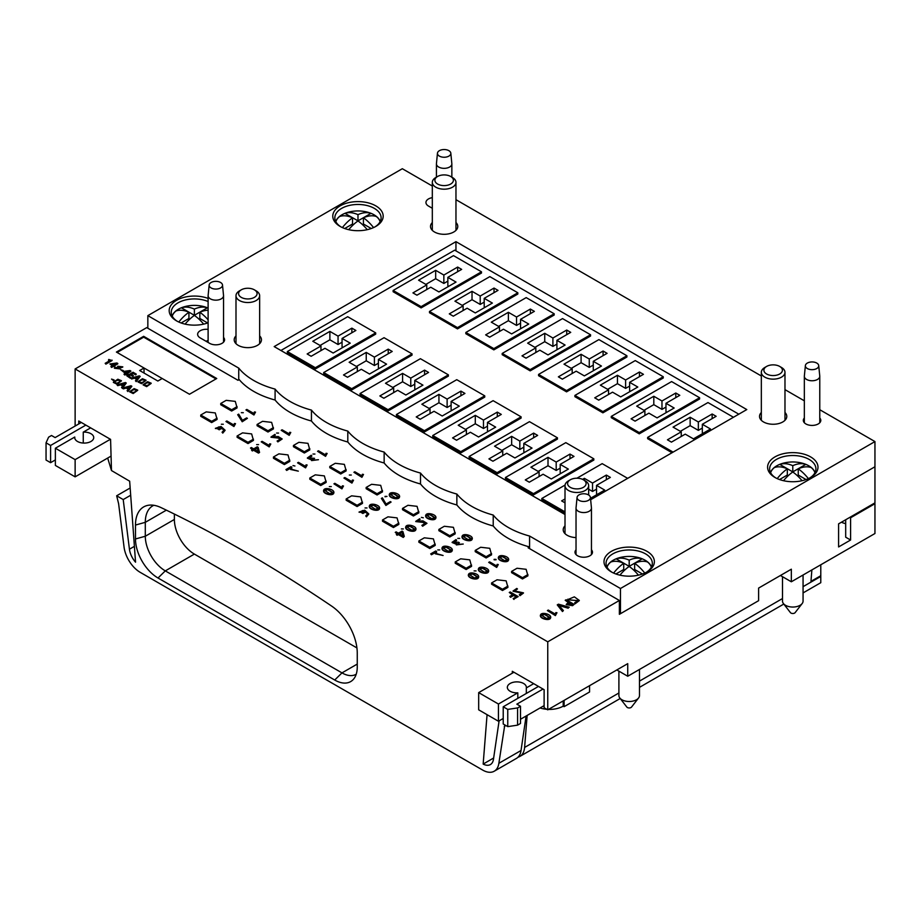 <?xml version="1.0" encoding="UTF-8"?>
<svg xmlns="http://www.w3.org/2000/svg" width="921" height="921" viewBox="0 0 921 921"><rect width="100%" height="100%" fill="white"/><g stroke="black" fill="none" stroke-linecap="round" stroke-linejoin="round"><path stroke-width="1.38" d="M78.769 423.948L78.769 421.012L110.578 439.375L111.487 470.55L129.665 481.199L135.548 562.178A15.427 8.911 60 0 1 129.435 549.215L123.207 499.562L116.668 495.786L118.625 503.799L124.024 546.89A23.14 13.355 -120 0 0 140.211 572.344L482.673 770.071A23.14 13.355 -120 0 0 494.243 771.211A23.14 13.355 -120 0 0 498.86 763.302L504.789 724.908M111.487 470.55L107.745 458.29A19.283 11.133 180 0 1 107.435 458.186M619.373 613.064L620.466 613.697L874.95 466.763L619.373 614.319L619.373 600.469L547.753 641.822L75.131 368.953L75.131 426.043M75.131 368.953L146.75 327.611L238.009 380.292L239.195 379.602M499.101 720.844L493.449 759.376A15.427 8.911 60 0 1 490.386 764.568A15.427 8.911 60 0 1 483.157 764.073L487.071 714.673M547.753 641.822L547.753 709.826L544.115 707.731L544.115 689.679L512.306 671.305L512.306 673.193M357.256 653.081L357.256 667.011A31.878 18.408 60 0 1 354.101 678.466A31.878 18.408 60 0 1 334.714 680.02L158.021 578.008A31.878 18.408 60 0 1 135.479 538.969L135.479 525.051A39.591 22.852 60 0 1 149.202 505.157A39.591 22.852 60 0 1 161.071 507.609A1402.061 809.49 60 0 1 331.664 606.11A39.591 22.852 60 0 1 357.256 653.081M81.313 422.474L55.133 437.59L51.507 435.495L48.594 437.176L46.05 442.84L50.597 445.465L50.597 462.676L46.05 460.051L46.05 442.84M589.567 685.685L589.567 691.982L564.113 706.672L564.113 700.386M544.115 705.624L520.492 719.266M543.022 689.046L516.854 704.162L520.492 706.257L520.492 723.469L517.579 725.149L507.759 726.623L503.223 723.998L503.223 706.787L507.759 709.4L507.759 726.623M498.434 721.235L498.434 704.024L478.678 692.615L478.678 709.826L498.434 721.235L503.223 718.472M517.809 698.36L517.809 692.834A9.509 5.491 180 0 1 507.344 687.365A9.509 5.491 180 0 1 516.854 681.874A9.509 5.491 180 0 1 526.363 687.365A9.509 5.491 180 0 1 526.317 687.918L526.317 693.444M538.486 686.421L503.223 706.787M520.492 706.257L517.579 707.938L507.759 709.4M478.678 692.615L513.941 672.249M498.434 704.024L517.809 692.834M526.317 687.918L533.696 683.658M174.38 514.079L174.38 519.456A28.275 16.325 -120 0 0 194.377 554.085L356.922 647.923M527.146 715.433L524.602 747.438A23.14 13.355 60 0 1 519.881 756.417A23.14 13.355 60 0 1 518.016 757.189M811.873 569.926L810.964 581.381L820.784 575.717L820.784 582.648M874.225 503.292L874.95 503.706L874.95 533.512L791.335 581.784L791.335 569.201L758.616 588.082L758.616 600.676L627.731 676.244L616.828 669.947M874.95 503.706L850.59 517.775L850.59 540.017L845.685 537.185L845.685 519.766M619.373 600.469L528.124 547.788L529.575 546.947L529.575 536.034L620.466 588.507L874.95 441.573L874.95 502.866L838.594 523.853L838.594 546.947L850.59 540.017M627.731 676.244L627.731 663.65L547.753 709.826M791.335 581.784L780.421 575.498M548.502 709.4A19.283 11.133 0 0 0 563.203 706.154L564.113 706.672M540.063 707.961A19.283 11.133 0 0 0 546.844 709.297M841.506 522.184L841.506 522.184A9.509 5.491 0 0 0 845.685 523.589M75.131 476.848L55.375 465.439L55.375 448.228L75.131 459.625L75.131 476.848L110.578 456.379M75.131 459.625L110.393 439.271M83.258 443.059L83.258 432.133L90.649 427.862M55.375 448.228L74.762 437.038A9.509 5.491 0 0 0 74.716 437.59A9.509 5.491 0 0 0 84.225 443.082A9.509 5.491 0 0 0 93.735 437.59A9.509 5.491 0 0 0 83.258 432.133M74.762 437.038L74.762 438.143M85.86 425.099L50.597 445.465M55.375 459.913L50.597 462.676M517.579 707.938L517.579 725.149M850.59 517.775L849.864 517.349M153.83 505.295A35.988 20.78 -120 0 0 152.759 505.836A35.988 20.78 -120 0 0 145.299 522.322L145.299 536.241A28.275 16.325 -120 0 0 165.296 570.882L341.979 672.883A28.275 16.325 -120 0 0 356.116 674.287A28.275 16.325 -120 0 0 356.208 674.241M820.784 575.717L820.784 564.792M493.644 758.006L483.157 764.073M130.69 495.245L123.207 499.562M130.16 487.992L116.668 495.786M494.243 771.211L516.428 758.409A23.14 13.355 -120 0 0 521.033 750.5L526.098 716.031M505.871 725.518L504.271 726.45M563.203 706.154L563.203 700.904M507.943 587.356L502.486 590.499L491.584 584.202L491.584 582.947L497.041 579.793L506.124 580.84L507.943 587.356M527.94 575.809L522.483 578.952L511.581 572.655L511.581 571.4L517.038 568.245L526.121 569.305L527.94 575.809M471.587 566.357L466.13 569.512L455.227 563.215L455.227 561.948L460.684 558.805L469.768 559.853L471.587 566.357M491.584 554.822L486.127 557.965L475.224 551.667L475.224 550.413L480.681 547.258L489.765 548.306L491.584 554.822M435.23 545.37L429.785 548.525L418.871 542.227L418.871 540.961L424.328 537.818L433.411 538.866L435.23 545.37M455.227 533.823L449.77 536.978L438.868 530.68L438.868 529.425L444.325 526.271L453.408 527.319L455.227 533.823M398.874 524.383L393.428 527.526L382.514 521.228L382.514 519.974L387.971 516.831L397.055 517.878L398.874 524.383M418.871 512.836L413.425 515.99L402.512 509.693L402.512 508.427L407.968 505.284L417.052 506.331L418.871 512.836M362.517 503.396L357.072 506.538L346.158 500.241L346.158 498.986L351.615 495.832L360.71 496.891L362.517 503.396M382.514 491.849L377.069 494.991L366.155 488.706L366.155 487.439L371.612 484.296L380.695 485.344L382.514 491.849M326.172 482.408L320.715 485.551L309.813 479.254L309.813 477.999L315.258 474.845L324.353 475.892L326.172 482.408M346.158 470.861L340.712 474.004L329.799 467.707L329.799 466.452L335.256 463.298L344.35 464.357L346.158 470.861M289.816 461.409L284.359 464.564L273.456 458.267L273.456 457L278.902 453.857L287.997 454.905L289.816 461.409M309.813 449.874L304.356 453.017L293.442 446.72L293.442 445.465L298.899 442.31L307.994 443.358L309.813 449.874M253.459 440.422L248.002 443.577L237.1 437.279L237.1 436.013L242.545 432.87L251.64 433.918L253.459 440.422M273.456 428.875L267.999 432.03L257.097 425.732L257.097 424.477L262.543 421.323L271.637 422.371L273.456 428.875M217.103 419.435L211.646 422.578L200.743 416.292L200.743 415.026L206.2 411.883L215.284 412.93L217.103 419.435M237.1 407.888L231.643 411.042L220.741 404.745L220.741 403.479L226.186 400.336L235.281 401.383L237.1 407.888M143.664 336.315L216.734 378.508L189.473 394.246L162.2 378.508L157.848 381.029L139.67 370.53L144.033 368.009L116.403 352.064L143.664 336.315L143.664 337.155L216.009 378.922M347.689 316.709L375.687 332.872L315.339 367.721L287.34 351.557L347.689 316.709M351.868 328.152L355.874 330.455L342.059 338.433L350.233 343.153L333.149 353.019L324.963 348.299L311.148 356.277L307.154 353.963L320.969 345.997L312.783 341.265L329.879 331.399L338.053 336.13L351.868 328.152L351.868 332.769M384.045 337.696L412.044 353.86L351.684 388.708L323.697 372.545L384.045 337.696M388.225 349.14L392.219 351.454L378.404 359.42L386.59 364.152L369.505 374.018L361.32 369.286L347.505 377.265L343.51 374.962L357.325 366.984L349.14 362.264L366.236 352.398L374.41 357.118L388.225 349.14L388.225 353.756M420.402 358.695L448.389 374.859L388.04 409.695L360.053 393.532L420.402 358.695M424.581 370.127L428.576 372.441L414.761 380.419L422.946 385.139L405.862 395.005L397.676 390.285L383.861 398.252L379.866 395.949L393.681 387.971L385.496 383.251L402.581 373.385L410.766 378.105L424.581 370.127L424.581 374.743M456.758 379.682L484.745 395.846L424.397 430.683L396.41 414.519L456.758 379.682M460.937 391.114L464.932 393.428L451.117 401.406L459.303 406.126L442.218 415.993L434.033 411.273L420.218 419.251L416.223 416.937L430.038 408.959L421.853 404.238L438.937 394.372L447.122 399.092L460.937 391.114L460.937 395.742M493.115 400.67L521.102 416.833L460.753 451.67L432.766 435.518L493.115 400.67M497.294 412.113L501.289 414.415L487.474 422.394L495.659 427.114L478.563 436.98L470.389 432.26L456.574 440.238L452.579 437.924L466.394 429.946L458.209 425.226L475.294 415.359L483.479 420.08L497.294 412.113L497.294 416.729M529.471 421.657L557.458 437.82L497.11 472.669L469.111 456.505L529.471 421.657M533.65 433.1L537.645 435.403L523.83 443.381L532.016 448.101L514.92 457.967L506.746 453.247L492.931 461.225L488.924 458.911L502.739 450.945L494.565 446.213L511.65 436.347L519.835 441.078L533.65 433.1L533.65 437.717M565.816 442.644L593.815 458.808L533.466 493.656L505.468 477.492L565.816 442.644M570.007 454.088L574.002 456.402L560.187 464.368L568.361 469.1L551.276 478.966L543.102 474.234L529.287 482.213L525.281 479.91L539.096 471.932L530.922 467.212L548.007 457.346L556.192 462.066L570.007 454.088L570.007 458.704M576.926 478.218L602.173 463.643L627.662 478.356M565.01 511.869L541.824 498.48L565.057 485.068M582.579 479.369L584.363 478.333L592.537 483.053L606.352 475.075L610.358 477.389L596.543 485.367L604.717 490.087L590.511 498.296M565.01 502.843L561.637 500.897L565.01 498.952M453.489 255.635L481.476 271.799L421.127 306.635L393.129 290.472L453.489 255.635M457.668 267.067L461.663 269.381L447.848 277.359L456.033 282.079L438.937 291.945L430.763 287.225L416.948 295.192L412.942 292.89L426.757 284.911L418.583 280.191L435.668 270.325L443.853 275.045L457.668 267.067L457.668 271.695M489.834 276.622L517.832 292.786L457.484 327.623L429.485 311.459L489.834 276.622M494.024 288.066L498.019 290.368L484.204 298.346L492.378 303.067L475.294 312.933L467.12 308.213L453.305 316.191L449.298 313.877L463.113 305.899L454.939 301.179L472.024 291.312L480.209 296.032L494.024 288.066L494.024 292.682M526.19 297.61L554.189 313.773L493.84 348.622L465.842 332.458L526.19 297.61M530.369 309.053L534.376 311.356L520.561 319.334L528.735 324.054L511.65 333.92L503.476 329.2L489.661 337.178L485.655 334.864L499.47 326.897L491.296 322.166L508.38 312.3L516.554 317.031L530.369 309.053L530.369 313.67M562.547 318.597L590.545 334.76L530.197 369.609L502.198 353.445L562.547 318.597M566.726 330.04L570.732 332.354L556.917 340.321L565.091 345.053L548.007 354.907L539.833 350.187L526.018 358.165L522.011 355.863L535.826 347.885L527.652 343.153L544.737 333.298L552.911 338.019L566.726 330.04L566.726 334.657M598.903 339.596L626.902 355.748L566.553 390.596L538.555 374.433L598.903 339.596M603.082 351.028L607.089 353.342L593.274 361.32L601.448 366.04L584.363 375.906L576.178 371.175L562.363 379.153L558.368 376.85L572.183 368.872L564.009 364.152L581.093 354.286L589.267 359.006L603.082 351.028L603.082 355.644M635.26 360.583L663.258 376.747L602.898 411.583L574.911 395.42L635.26 360.583M639.439 372.015L643.445 374.329L629.63 382.307L637.804 387.027L620.719 396.893L612.534 392.173L598.719 400.14L594.724 397.837L608.539 389.859L600.354 385.139L617.45 375.273L625.624 379.993L639.439 372.015L639.439 376.631M671.616 381.57L699.603 397.734L639.255 432.571L611.268 416.407L671.616 381.57M675.795 393.014L679.79 395.316L665.975 403.294L674.16 408.015L657.076 417.881L648.891 413.161L635.076 421.139L631.081 418.825L644.896 410.847L636.71 406.126L653.806 396.26L661.98 400.98L675.795 393.014L675.795 397.63M673.101 452.119L647.624 437.406L707.973 402.558L733.45 417.271M712.152 414.001L716.147 416.304L702.332 424.282L710.517 429.002L693.432 438.868L685.247 434.148L671.432 442.126L667.437 439.812L681.252 431.834L673.067 427.114L690.151 417.248L698.337 421.979L712.152 414.001L712.152 418.618M280.905 350.487L454.686 250.155L738.803 414.185M375.687 332.872L375.687 334.139L315.339 368.976L287.34 352.812L287.34 351.557M412.044 353.86L412.044 355.126L351.684 389.963L323.697 373.799L323.697 372.545M448.389 374.859L448.389 376.113L388.04 410.95L360.053 394.798L360.053 393.532M484.745 395.846L484.745 397.101L424.397 431.949L396.41 415.785L396.41 414.519M521.102 416.833L521.102 418.088L460.753 452.936L432.766 436.773L432.766 435.518M557.458 437.82L557.458 439.075L497.11 473.924L469.111 457.76L469.111 456.505M593.815 458.808L593.815 460.074L533.466 494.911L505.468 478.747L505.468 477.492M565.01 513.124L541.824 499.746L541.824 498.48M481.476 271.799L481.476 273.053L421.127 307.902L393.129 291.738L393.129 290.472M517.832 292.786L517.832 294.041L457.484 328.889L429.485 312.726L429.485 311.459M554.189 313.773L554.189 315.028L493.84 349.876L465.842 333.713L465.842 332.458M590.545 334.76L590.545 336.027L530.197 370.864L502.198 354.7L502.198 353.445M626.902 355.748L626.902 357.014L566.553 391.851L538.555 375.687L538.555 374.433M663.258 376.747L663.258 378.001L602.898 412.838L574.911 396.686L574.911 395.42M699.603 397.734L699.603 398.989L639.255 433.837L611.268 417.674L611.268 416.407M672.019 452.741L647.624 438.661L647.624 437.406M702.332 424.282L702.332 432.674L703.241 433.204M681.252 431.834L681.252 436.462M690.151 417.248L690.151 425.652L680.343 431.316M698.337 421.979L698.337 430.372L690.151 425.652M702.332 428.058L698.337 430.372M254.369 289.827L256.188 290.875A11.823 6.827 180 0 1 259.641 295.699A11.823 6.827 180 0 1 252.342 302.007A11.823 6.827 180 0 1 239.46 300.534A11.823 6.827 180 0 1 235.995 295.699A11.823 6.827 180 0 1 239.46 290.875L241.279 289.827A9.256 5.342 0 0 0 241.279 297.379A9.256 5.342 0 0 0 254.369 297.379A9.256 5.342 0 0 0 254.369 289.827A9.256 5.342 0 0 0 241.279 289.827M450.68 176.475L452.499 177.534A11.823 6.827 180 0 1 455.964 182.358A11.823 6.827 180 0 1 448.665 188.667A11.823 6.827 180 0 1 435.783 187.182A11.823 6.827 180 0 1 432.317 182.358A11.823 6.827 180 0 1 435.783 177.534L437.602 176.475A9.256 5.342 0 0 0 437.602 184.039A9.256 5.342 0 0 0 450.68 184.039A9.256 5.342 0 0 0 450.68 176.475A9.256 5.342 0 0 0 437.602 176.475M583.384 479.783L585.203 480.831A11.823 6.827 180 0 1 588.657 485.655A11.823 6.827 180 0 1 581.358 491.964A11.823 6.827 180 0 1 568.476 490.479A11.823 6.827 180 0 1 565.01 485.655A11.823 6.827 180 0 1 568.476 480.831L570.295 479.783A9.256 5.342 0 0 0 570.295 487.336A9.256 5.342 0 0 0 583.384 487.336A9.256 5.342 0 0 0 583.384 479.783A9.256 5.342 0 0 0 570.295 479.783M779.696 366.431L781.515 367.491A11.823 6.827 180 0 1 784.98 372.314A11.823 6.827 180 0 1 777.681 378.623A11.823 6.827 180 0 1 764.798 377.138A11.823 6.827 180 0 1 761.333 372.314A11.823 6.827 180 0 1 764.798 367.491L766.606 366.431A9.256 5.342 0 0 0 766.606 373.995A9.256 5.342 0 0 0 779.696 373.995A9.256 5.342 0 0 0 779.696 366.431A9.256 5.342 0 0 0 766.606 366.431M639.255 432.571L639.255 433.837M602.898 411.583L602.898 412.838M566.553 390.596L566.553 391.851M530.197 369.609L530.197 370.864M493.84 348.622L493.84 349.876M457.484 327.623L457.484 328.889M421.127 306.635L421.127 307.902M533.466 493.656L533.466 494.911M497.11 472.669L497.11 473.924M460.753 451.67L460.753 452.936M424.397 430.683L424.397 431.949M388.04 409.695L388.04 410.95M351.684 388.708L351.684 389.963M315.339 367.721L315.339 368.976M665.975 403.294L665.975 411.687L666.885 412.217M644.896 410.847L644.896 415.463M653.806 396.26L653.806 404.653L643.986 410.329M661.98 400.98L661.98 409.385L653.806 404.653M665.975 407.07L661.98 409.385M629.63 382.307L629.63 390.7L630.528 391.229M608.539 389.859L608.539 394.476M617.45 375.273L617.45 383.666L607.63 389.341M625.624 379.993L625.624 388.386L617.45 383.666M629.63 386.083L625.624 388.386M593.274 361.32L593.274 369.712L594.183 370.23M572.183 368.872L572.183 373.489M581.093 354.286L581.093 362.678L571.273 368.342M589.267 359.006L589.267 367.398L581.093 362.678M593.274 365.096L589.267 367.398M556.917 340.321L556.917 348.725L557.827 349.243M535.826 347.885L535.826 352.501M544.737 333.298L544.737 341.691L534.917 347.355M552.911 338.019L552.911 346.411L544.737 341.691M556.917 344.109L552.911 346.411M520.561 319.334L520.561 327.726L521.47 328.256M499.47 326.897L499.47 331.514M508.38 312.3L508.38 320.704L498.56 326.368M516.554 317.031L516.554 325.424L508.38 320.704M520.561 323.11L516.554 325.424M484.204 298.346L484.204 306.739L485.114 307.269M463.113 305.899L463.113 310.515M472.024 291.312L472.024 299.705L462.204 305.381M480.209 296.032L480.209 304.437L472.024 299.705M484.204 302.123L480.209 304.437M447.848 277.359L447.848 285.752L448.757 286.281M426.757 284.911L426.757 289.528M435.668 270.325L435.668 278.718L425.859 284.393M443.853 275.045L443.853 283.449L435.668 278.718M447.848 281.135L443.853 283.449M606.352 475.075L606.352 479.691M596.543 485.367L596.543 493.76L597.453 494.278M584.363 478.333L584.363 480.348M592.537 483.053L592.537 491.446L588.657 489.212M596.543 489.143L592.537 491.446M560.187 464.368L560.187 472.772L561.096 473.29M539.096 471.932L539.096 476.548M548.007 457.346L548.007 465.738L538.186 471.402M556.192 462.066L556.192 470.458L548.007 465.738M560.187 468.156L556.192 470.458M523.83 443.381L523.83 451.785L524.74 452.303M502.739 450.945L502.739 455.561M511.65 436.347L511.65 444.751L501.841 450.415M519.835 441.078L519.835 449.471L511.65 444.751M523.83 447.157L519.835 449.471M487.474 422.394L487.474 430.786L488.383 431.316M466.394 429.946L466.394 434.562M475.294 415.359L475.294 423.764L465.485 429.428M483.479 420.08L483.479 428.484L475.294 423.764M487.474 426.17L483.479 428.484M451.117 401.406L451.117 409.799L452.027 410.329M430.038 408.959L430.038 413.575M438.937 394.372L438.937 402.765L429.128 408.44M447.122 399.092L447.122 407.496L438.937 402.765M451.117 405.182L447.122 407.496M414.761 380.419L414.761 388.812L415.67 389.341M393.681 387.971L393.681 392.588M402.581 373.385L402.581 381.778L392.772 387.442M410.766 378.105L410.766 386.498L402.581 381.778M414.761 384.195L410.766 386.498M378.404 359.42L378.404 367.824L379.314 368.342M357.325 366.984L357.325 371.6M366.236 352.398L366.236 360.79L356.415 366.454M374.41 357.118L374.41 365.51L366.236 360.79M378.404 363.208L374.41 365.51M342.059 338.433L342.059 346.837L342.969 347.355M320.969 345.997L320.969 350.613M329.879 331.399L329.879 339.803L320.059 345.467M338.053 336.13L338.053 344.523L329.879 339.803M342.059 342.209L338.053 344.523M507.943 586.09L502.486 589.244L502.486 590.499M502.486 589.244L491.584 582.947M527.94 574.543L522.483 577.697L522.483 578.952M522.483 577.697L511.581 571.4M471.587 565.103L466.13 568.245L466.13 569.512M466.13 568.245L455.227 561.948M491.584 553.556L486.127 556.71L486.127 557.965M486.127 556.71L475.224 550.413M435.23 544.115L429.785 547.258L429.785 548.525M429.785 547.258L418.871 540.961M455.227 532.568L449.77 535.711L449.77 536.978M449.77 535.711L438.868 529.425M398.874 523.128L393.428 526.271L393.428 527.526M393.428 526.271L382.514 519.974M418.871 511.581L413.425 514.724L413.425 515.99M413.425 514.724L402.512 508.427M362.517 502.129L357.072 505.284L357.072 506.538M357.072 505.284L346.158 498.986M382.514 490.594L377.069 493.737L377.069 494.991M377.069 493.737L366.155 487.439M326.172 481.142L320.715 484.296L320.715 485.551M320.715 484.296L309.813 477.999M346.158 469.595L340.712 472.749L340.712 474.004M340.712 472.749L329.799 466.452M289.816 460.155L284.359 463.298L284.359 464.564M284.359 463.298L273.456 457M309.813 448.608L304.356 451.762L304.356 453.017M304.356 451.762L293.442 445.465M253.459 439.167L248.002 442.31L248.002 443.577M248.002 442.31L237.1 436.013M273.456 427.62L267.999 430.775L267.999 432.03M267.999 430.775L257.097 424.477M217.103 418.18L211.646 421.323L211.646 422.578M211.646 421.323L200.743 415.026M237.1 406.633L231.643 409.776L231.643 411.042M231.643 409.776L220.741 403.479M162.2 378.508L144.033 368.009L144.033 373.051M117.128 352.478L143.664 337.155M208.111 329.373A8.738 5.042 0 0 0 197.635 334.323A8.738 5.042 0 0 0 200.191 337.892L209.654 343.349A8.738 5.042 0 0 0 219.175 344.442A8.738 5.042 0 0 0 224.574 339.78A8.738 5.042 0 0 0 223.538 337.408M432.317 208.273L428.507 206.074A8.738 5.042 180 0 1 425.951 202.505A8.738 5.042 180 0 1 432.317 197.647M576.028 549.814A8.738 5.042 0 0 0 575.003 552.197A8.738 5.042 0 0 0 583.741 557.24A8.738 5.042 0 0 0 592.479 552.197A8.738 5.042 0 0 0 591.455 549.814M819.771 418.007A8.738 5.042 180 0 1 820.795 420.379A8.738 5.042 180 0 1 812.057 425.421A8.738 5.042 180 0 1 803.319 420.379A8.738 5.042 180 0 1 804.344 418.007M774.975 456.897A25.189 14.54 180 0 1 810.607 456.897A25.189 14.54 180 0 1 810.607 477.469A25.189 14.54 180 0 1 774.975 477.469A25.189 14.54 180 0 1 774.975 456.897M340.16 205.867A25.189 14.54 180 0 1 375.791 205.867A25.189 14.54 180 0 1 375.791 226.439A25.189 14.54 180 0 1 340.16 226.439A25.189 14.54 180 0 1 340.16 205.867M611.371 551.357A25.189 14.54 180 0 1 647.003 551.357A25.189 14.54 180 0 1 647.003 571.918A25.189 14.54 180 0 1 611.371 571.918A25.189 14.54 180 0 1 611.371 551.357M208.111 322.799A25.189 14.54 180 0 1 176.567 320.888A25.189 14.54 180 0 1 176.567 300.315A25.189 14.54 180 0 1 208.111 298.416M432.317 222.525A13.619 7.863 0 0 0 430.51 226.439A13.619 7.863 0 0 0 438.926 233.704A13.619 7.863 0 0 0 453.777 232A13.619 7.863 0 0 0 457.76 226.439A13.619 7.863 0 0 0 455.964 222.525M259.641 335.877A13.619 7.863 180 0 1 261.449 339.78A13.619 7.863 180 0 1 257.454 345.34A13.619 7.863 180 0 1 242.603 347.044A13.619 7.863 180 0 1 234.199 339.78A13.619 7.863 180 0 1 235.995 335.877M590.649 499.723L746.793 409.569L455.953 241.659L274.182 346.595L565.01 514.517M432.317 186.03L402.327 168.716L147.844 315.638L238.735 368.112A74.981 43.287 180 0 0 275.091 389.099L275.091 400.025A74.981 43.287 0 0 0 311.448 421.012L311.448 410.098A74.981 43.287 180 0 1 275.091 389.099M529.575 536.034A74.981 43.287 180 0 1 493.219 515.046A74.981 43.287 180 0 1 456.862 494.047A74.981 43.287 180 0 1 420.506 473.06A74.981 43.287 180 0 1 384.149 452.073A74.981 43.287 180 0 1 347.804 431.086A74.981 43.287 180 0 1 311.448 410.098M874.95 441.573L819.771 409.718M804.344 400.819L784.98 389.641M761.333 375.975L455.964 199.684M565.01 525.822A13.619 7.863 0 0 0 563.215 529.736A13.619 7.863 0 0 0 576.028 537.588M784.98 412.481A13.619 7.863 180 0 1 786.776 416.396A13.619 7.863 180 0 1 773.156 424.259A13.619 7.863 180 0 1 759.526 416.396A13.619 7.863 180 0 1 761.333 412.481M455.953 241.659L455.953 250.892M238.735 368.112L238.735 379.866M147.844 315.638L147.844 328.233M529.575 548.628L529.575 546.947A74.981 43.287 0 0 1 493.219 525.96L493.219 515.046M620.466 588.507L620.466 613.697M238.735 379.026A74.981 43.287 0 0 0 275.091 400.025M311.448 421.012A74.981 43.287 0 0 0 347.804 441.999A74.981 43.287 0 0 0 384.149 462.987A74.981 43.287 0 0 0 420.506 483.974A74.981 43.287 0 0 0 456.862 504.961L456.862 494.047M456.862 504.961A74.981 43.287 0 0 0 493.219 525.96M420.506 483.974L420.506 473.06M384.149 462.987L384.149 452.073M347.804 441.999L347.804 431.086M208.111 301.535A23.14 13.355 0 0 0 178.018 302.836A23.14 13.355 0 0 0 171.248 312.288A23.14 13.355 0 0 0 177.327 321.314M646.243 572.344A23.14 13.355 0 0 0 652.321 563.318A23.14 13.355 0 0 0 638.046 550.977A23.14 13.355 0 0 0 612.833 553.878A23.14 13.355 0 0 0 606.053 563.318A23.14 13.355 0 0 0 612.131 572.344M375.031 226.854A23.14 13.355 0 0 0 381.11 217.828A23.14 13.355 0 0 0 366.834 205.487A23.14 13.355 0 0 0 341.622 208.388A23.14 13.355 0 0 0 334.841 217.828A23.14 13.355 0 0 0 340.92 226.854M809.847 477.895A23.14 13.355 0 0 0 815.925 468.87A23.14 13.355 0 0 0 801.638 456.528A23.14 13.355 0 0 0 776.426 459.418A23.14 13.355 0 0 0 769.645 468.87A23.14 13.355 0 0 0 775.735 477.895M370.921 213.384A35.343 20.412 120 0 0 357.981 214.651L357.981 220.856L345.03 213.384A22.495 12.986 180 0 1 346.71 212.763A35.551 35.551 0 0 1 369.24 212.763A22.495 12.986 180 0 1 370.921 213.384L357.981 220.856M357.981 214.651A35.343 20.412 -120 0 0 345.03 213.384M335.843 221.708A22.495 12.986 180 0 1 339.584 216.527A35.343 20.412 60 0 1 352.524 217.793L352.524 223.999L344.707 228.512M352.524 217.793A35.343 20.412 120 0 0 342.393 227.579M348.702 229.674A35.343 20.412 -60 0 1 357.981 220.948A35.343 20.412 60 0 1 367.26 229.674M371.244 228.512L363.427 223.999L363.427 217.793A35.343 20.412 -60 0 1 376.378 216.527A22.495 12.986 180 0 1 380.12 221.708M373.558 227.579A35.343 20.412 -120 0 0 363.427 217.793M380.2 221.547A22.622 13.055 0 0 0 373.972 214.766A22.622 13.055 0 0 0 361.09 211.07M354.861 211.07A22.622 13.055 0 0 0 335.762 221.547M818.723 365.591L819.759 376.044A7.713 4.455 180 0 1 819.771 376.298A7.713 4.455 180 0 1 817.514 379.452A7.713 4.455 180 0 1 809.099 380.419A7.713 4.455 180 0 1 804.344 376.298A7.713 4.455 180 0 1 804.355 376.044L805.38 365.591A6.689 3.857 0 0 0 812.057 369.666A6.689 3.857 0 0 0 818.723 365.591A6.689 3.857 0 0 0 814.44 362.195A6.689 3.857 0 0 0 807.326 363.081A6.689 3.857 0 0 0 805.38 365.591M590.419 497.398L591.443 507.862A7.713 4.455 180 0 1 591.455 508.116A7.713 4.455 180 0 1 589.198 511.259A7.713 4.455 180 0 1 580.794 512.226A7.713 4.455 180 0 1 576.028 508.116A7.713 4.455 180 0 1 576.039 507.862L577.076 497.398A6.689 3.857 0 0 0 583.741 501.473A6.689 3.857 0 0 0 590.419 497.398A6.689 3.857 0 0 0 586.124 494.013A6.689 3.857 0 0 0 579.021 494.888A6.689 3.857 0 0 0 577.076 497.398M450.818 153.174L451.843 163.639A7.713 4.455 180 0 1 451.854 163.892A7.713 4.455 180 0 1 449.598 167.035A7.713 4.455 180 0 1 441.194 168.002A7.713 4.455 180 0 1 436.427 163.892A7.713 4.455 180 0 1 436.439 163.639L437.463 153.174A6.689 3.857 0 0 0 444.141 157.249A6.689 3.857 0 0 0 450.818 153.174A6.689 3.857 0 0 0 446.524 149.789A6.689 3.857 0 0 0 439.409 150.664A6.689 3.857 0 0 0 437.463 153.174M206.062 341.277A15.427 8.911 180 0 1 208.111 340.459M222.502 284.992L223.527 295.445A7.713 4.455 180 0 1 223.538 295.699A7.713 4.455 180 0 1 221.282 298.853A7.713 4.455 180 0 1 212.878 299.82A7.713 4.455 180 0 1 208.111 295.699A7.713 4.455 180 0 1 208.134 295.445L209.159 284.992A6.689 3.857 0 0 0 215.825 289.067A6.689 3.857 0 0 0 222.502 284.992A6.689 3.857 0 0 0 218.208 281.596A6.689 3.857 0 0 0 211.105 282.482A6.689 3.857 0 0 0 209.159 284.992M642.133 558.863A35.343 20.412 120 0 0 629.193 560.141L629.193 566.346L616.241 558.863A22.495 12.986 180 0 1 617.922 558.253A35.551 35.551 0 0 1 640.452 558.253A22.495 12.986 180 0 1 642.133 558.863L629.193 566.346M629.193 560.141A35.343 20.412 -120 0 0 616.241 558.863M607.043 567.198A22.495 12.986 180 0 1 610.796 562.017A35.343 20.412 60 0 1 623.736 563.284L623.736 569.489L615.919 574.002M623.736 563.284A35.343 20.412 120 0 0 613.605 573.069M619.914 575.165A35.343 20.412 -60 0 1 629.193 566.427A35.343 20.412 60 0 1 638.46 575.165M642.455 574.002L634.638 569.489L634.638 563.284A35.343 20.412 -60 0 1 647.59 562.017A22.495 12.986 180 0 1 651.331 567.198M644.769 573.069A35.343 20.412 -120 0 0 634.638 563.284M651.412 567.037A22.622 13.055 0 0 0 645.184 560.256A22.622 13.055 0 0 0 632.301 556.549M626.073 556.549A22.622 13.055 0 0 0 606.974 567.037M618.9 671.144L618.9 695.562A10.281 5.94 0 0 0 619.798 697.98A10.281 5.94 0 0 0 621.917 699.764A10.281 5.94 0 0 0 638.575 697.98A10.281 5.94 0 0 0 639.473 695.562L639.473 669.463M638.575 697.98L631.53 707.075A2.567 1.485 180 0 1 627.374 707.512A2.567 1.485 180 0 1 626.844 707.075L619.798 697.98M805.737 464.414A35.343 20.412 120 0 0 792.785 465.681L792.785 471.886L779.845 464.414A22.495 12.986 180 0 1 781.515 463.793A35.551 35.551 0 0 1 804.056 463.793A22.495 12.986 180 0 1 805.737 464.414L792.785 471.886M792.785 465.681A35.343 20.412 -120 0 0 779.845 464.414M770.647 472.738A22.495 12.986 180 0 1 774.388 467.557A35.343 20.412 60 0 1 787.328 468.835L787.328 475.04L779.511 479.553M787.328 468.835A35.343 20.412 120 0 0 777.209 478.621M783.506 480.704A35.343 20.412 -60 0 1 792.785 471.978A35.343 20.412 60 0 1 802.064 480.704M806.059 479.553L798.242 475.04L798.242 468.835A35.343 20.412 -60 0 1 811.182 467.557A22.495 12.986 180 0 1 814.924 472.738M808.373 478.621A35.343 20.412 -120 0 0 798.242 468.835M815.004 472.588A22.622 13.055 0 0 0 808.788 465.796A22.622 13.055 0 0 0 795.905 462.1M789.677 462.1A22.622 13.055 0 0 0 770.566 472.588M782.505 576.696L782.505 601.114A10.281 5.94 0 0 0 783.403 603.531A10.281 5.94 0 0 0 785.521 605.304A10.281 5.94 0 0 0 802.179 603.531A10.281 5.94 0 0 0 803.066 601.114L803.066 575.015M802.179 603.531L795.134 612.626A2.567 1.485 180 0 1 790.966 613.064A2.567 1.485 180 0 1 790.437 612.626L783.403 603.531M207.329 307.833A35.343 20.412 120 0 0 194.377 309.099L194.377 315.304L181.437 307.833A22.495 12.986 180 0 1 183.106 307.211A35.551 35.551 0 0 1 205.648 307.211A22.495 12.986 180 0 1 207.329 307.833L194.377 315.304M194.377 309.099A35.343 20.412 -120 0 0 181.437 307.833M172.239 316.156A22.495 12.986 180 0 1 175.98 310.976A35.343 20.412 60 0 1 188.932 312.254L188.932 318.459L181.115 322.972M188.932 312.254A35.343 20.412 120 0 0 178.801 322.039M185.098 324.123A35.343 20.412 -60 0 1 194.377 315.396A35.343 20.412 60 0 1 203.656 324.123M207.651 322.972L199.834 318.459L199.834 312.254A35.343 20.412 -60 0 1 208.111 310.25M208.111 319.806A35.343 20.412 -120 0 0 199.834 312.254M208.111 308.075A22.622 13.055 0 0 0 197.497 305.519M191.269 305.519A22.622 13.055 0 0 0 172.158 316.007M343.936 478.057L351.926 483.088L353.503 480.221L352.409 480.037L351.81 481.579L344.822 477.539L343.936 478.057L351.926 482.673L353.503 480.221M113.375 382.422L116.909 384.161L121.399 380.937M114.331 382.503L114.4 382.353C116.737 380.016 118.728 379.717 120.386 381.444M117.853 379.222L113.352 382.215L116.909 383.746L121.434 380.718L117.853 379.222M114.4 381.939C116.737 379.602 118.728 379.302 120.386 381.029C118.049 383.366 116.058 383.666 114.4 381.939L114.285 382.296M436.439 553.809L436.554 551.449L435.748 550.977L430.694 553.901L431.465 554.338L435.403 552.059L435.311 553.59L443.093 555.49L436.439 553.602L436.554 551.449M435.311 553.797L443.093 555.49M430.694 553.901L431.465 554.753L435.357 552.508M297.575 462.837L305.565 467.88L307.142 465.001L306.048 464.829L305.461 466.36L298.462 462.33L297.575 462.837L305.565 467.465L307.142 465.001M256.625 444.601L258.571 444.613M401.395 528.93L403.34 528.942M237.687 414.715L242.211 421.76L247.404 418.341L246.644 417.904L242.407 420.356L238.7 414.128L237.687 414.715L242.211 421.334L247.404 418.341M567.543 604.464L569.339 602.679L572.448 604.464L567.497 604.257L569.339 602.679M566.265 604.625L572.586 605.684L574.128 604.372L566.139 599.755L565.206 600.285L568.579 602.242L566.242 604.418L572.586 605.27L574.128 604.372M565.206 600.285L568.222 602.449M569.339 603.094L572.079 604.671M389.226 494.75L389.364 495.556C390.216 498.514 400.175 500.621 399.495 496.258M399.495 495.832C398.597 492.885 388.754 490.789 389.364 495.13C390.216 498.1 400.175 500.207 399.495 495.832L399.645 496.649M390.458 494.646L393.417 493.679L398.413 496.753M393.417 493.253L398.448 496.557L395.454 497.731L390.423 494.439L393.417 493.253M143.123 384.909L146.658 386.636L151.148 383.412M144.079 384.978L144.148 384.84C146.485 382.503 148.477 382.192 150.123 383.919M147.59 381.708L143.1 384.702L146.658 386.221L151.182 383.194L147.59 381.708M144.148 384.414C146.485 382.077 148.477 381.778 150.123 383.504C147.797 385.841 145.794 386.141 144.148 384.414L144.033 384.782M498.296 557.712L498.434 558.517C499.274 561.488 509.244 563.594 508.565 559.22M508.565 558.805C507.667 555.847 497.824 553.751 498.434 558.103C499.274 561.062 509.244 563.18 508.565 558.805L508.703 559.623M499.516 557.619L502.475 556.641L507.483 559.726M498.273 557.919L498.434 558.517M502.475 556.226L507.517 559.519L504.524 560.693L499.493 557.401L502.475 556.226M333.932 483.836L341.921 488.867L343.498 486L342.405 485.816L341.806 487.359L334.818 483.318L333.932 483.836L341.921 488.452L343.498 486M129.366 371.048L126.35 372.798L124.22 371.566L129.366 371.048M127.397 373.396L130.84 371.405L130.034 370.518L122.977 371.531L125.406 373.35M122.977 371.531L125.763 373.132L123.99 374.168L124.669 374.974L127.984 374.156L127.029 373.189L130.84 370.99M124.842 371.923L128.491 371.554M124.669 374.974L126.442 373.523L127.984 373.742M123.99 374.168L124.669 374.559M468.305 575.026L468.455 575.832C469.296 578.791 479.254 580.909 478.575 576.534M478.575 576.12C477.677 573.161 467.833 571.066 468.455 575.418C469.296 578.376 479.254 580.483 478.575 576.12L478.724 576.926M469.537 574.934L472.496 573.956L477.492 577.041M468.294 575.234L468.455 575.832M472.496 573.541L477.527 576.834L474.534 578.008L469.503 574.716L472.496 573.541M317.561 451.302L325.562 456.332L327.139 453.466L326.046 453.282L325.447 454.824L318.459 450.783L317.561 451.302L325.562 455.918L327.139 453.466M111.533 379.095L113.594 380.707L114.146 379.97L111.533 379.095L114.146 379.97M457.749 538.371L459.694 538.394M276.611 433.054L278.568 433.066M423.338 517.798L421.392 517.383M258.329 451.566L254.426 449.31L257.189 447.721L258.329 451.566M251.548 450.093L252.308 450.956L253.54 450.242L258.479 453.086L259.526 452.487L258.145 447.295L257.27 446.789L253.666 448.872L251.364 447.537L250.477 448.055L252.78 449.379L251.548 450.093L252.308 450.53L253.54 449.816L258.479 452.672L259.526 452.061M250.477 448.055L252.423 449.586M254.795 449.517L257.189 448.136L258.179 451.486M369.24 506.297L369.379 507.103C370.219 510.061 380.177 512.168 379.498 507.805M379.498 507.379C378.6 504.432 368.757 502.325 369.379 506.677C370.219 509.635 380.177 511.754 379.498 507.379L379.648 508.196M370.461 506.193L373.419 505.226L378.416 508.3M373.419 504.8L378.45 508.093L375.469 509.278L370.426 505.986L373.419 504.8M225.956 421.496L233.946 426.527L235.523 423.66L234.429 423.476L233.842 425.018L226.842 420.978L225.956 421.496L233.946 426.112L235.523 423.66M547.396 610.577L555.386 615.608L556.963 612.741L555.87 612.557L555.282 614.1L548.283 610.059L547.396 610.577L555.386 615.193L556.963 612.741M381.375 498.422L385.899 505.456L391.091 502.049L390.331 501.6L386.083 504.052L382.388 497.835L381.375 498.422L385.899 505.042L391.091 502.049M116.299 363.507L113.283 365.246L111.153 364.014L116.299 363.507M114.319 365.856L117.773 363.864L116.967 362.978L109.91 363.979L112.327 365.798M109.91 363.979L112.696 365.591L110.911 366.616L111.591 367.433L113.375 366.397L114.918 366.616L113.962 365.637L117.773 363.438M111.763 364.371L115.424 364.014M111.591 367.433L113.375 365.982L114.918 366.19M110.911 366.616L111.591 367.007M488.706 562.386L496.695 567.428L498.273 564.55L497.179 564.366L496.592 565.908L489.592 561.879L488.706 562.386L496.695 567.002L498.273 564.55M353.917 472.289L361.918 477.32L363.496 474.453L362.402 474.269L361.803 475.812L354.815 471.771L353.917 472.289L361.918 476.905L363.496 474.453M138.288 377.368L137.217 378.623L135.341 377.541L139.106 376.459L138.288 377.368M134.535 378.174L136.838 379.084L135.433 380.776L136.204 381.639L140.165 376.367L139.267 375.849L130.886 378.151L131.611 378.992L134.535 378.174L136.607 379.371M135.824 377.817L139.106 376.873M131.611 378.992L134.535 377.76M130.886 378.151L131.611 378.566M136.204 381.639L140.165 376.367M135.433 380.776L136.204 381.213M437.751 549.918L439.697 549.929M292.982 465.577L294.927 465.991M129.965 387.257L128.894 388.512L127.017 387.43L130.782 386.348L129.965 387.257M126.212 388.063L128.514 388.973L127.11 390.665L127.881 391.529L131.853 386.256L130.943 385.738L122.562 388.04L123.287 388.881L126.212 388.063L128.284 389.261M127.501 387.706L130.782 386.762M123.287 388.881L126.212 387.649M122.562 388.04L123.287 388.455M127.881 391.529L131.853 386.256M127.11 390.665L127.881 391.103M425.583 515.737L425.721 516.543C426.561 519.502 436.531 521.62 435.852 517.245M435.852 516.819C434.954 513.872 425.111 511.777 425.721 516.128C426.561 519.087 436.531 521.194 435.852 516.819L435.99 517.637M426.814 515.633L429.762 514.666L434.77 517.752M429.762 514.252L434.804 517.544L431.811 518.719L426.78 515.426L429.762 514.252M275.333 435.023L274.919 434.39L270.981 437.038L278.28 437.659L280.514 439.064L277.106 441.032L277.866 441.47L282.183 438.983L278.223 436.554L272.202 436.865L275.333 435.023L272.225 437.072M277.106 441.032L277.866 441.896L282.183 438.983M270.993 437.245L278.28 438.085L280.168 439.271M405.585 527.284L405.735 528.09C406.575 531.049 416.534 533.155 415.855 528.792M415.855 528.366C414.957 525.419 405.113 523.324 405.735 527.664C406.575 530.634 416.534 532.741 415.855 528.366L416.004 529.184M406.817 527.18L409.776 526.213L414.772 529.287M409.776 525.787L414.807 529.091L411.814 530.266L406.783 526.973L409.776 525.787M245.942 409.949L253.943 414.991L255.52 412.113L254.426 411.929L253.828 413.471L246.84 409.431L245.942 409.949L253.943 414.565L255.52 412.113M568.752 599.905L578.054 600.596L574.669 602.76L575.107 603.785L579.297 600.411L574.336 596.854L567.785 599.606L578.031 600.803M575.107 603.785L579.274 600.619M567.785 599.191L568.752 599.479M574.669 602.76L575.107 603.359M365.752 515.921L366.454 516.382L368.757 513.906L364.716 510.188L359.063 512.018L366.121 511.995L367.56 514.022L365.752 515.921L366.454 516.796L368.745 514.114M366.144 512.433L367.537 514.217M359.086 512.226L366.121 512.456M360.249 512.088L362.713 510.925L365.326 512.318M362.874 513.481L360.226 511.88L362.713 510.51L365.349 512.111L362.874 513.481M137.977 381.939L141.512 383.666L146.002 380.442M138.933 382.008L138.99 381.87C141.339 379.533 143.331 379.222 144.977 380.949M142.444 378.738L137.954 381.72L141.512 383.251L146.036 380.223L142.444 378.738M138.99 381.444C141.339 379.107 143.331 378.807 144.977 380.534C142.651 382.871 140.648 383.171 138.99 381.444L138.887 381.801M518.189 596.578L510.188 591.961L509.267 592.491L512.939 594.621L509.785 596.44L510.545 596.877L513.699 595.058L516.497 596.67L513.181 598.592L513.941 599.03L518.189 596.578L513.941 599.03M513.181 598.592L513.941 599.444M509.785 596.44L510.545 597.303L513.699 595.473L516.14 596.889M509.267 592.491L512.583 594.828M323.536 490.697L323.674 491.503C324.514 494.462 334.484 496.569 333.805 492.205M333.805 491.779C332.907 488.832 323.064 486.737 323.674 491.077C324.514 494.047 334.484 496.154 333.805 491.779L333.943 492.597M324.768 490.594L327.715 489.627L332.723 492.7M327.715 489.201L332.757 492.505L329.764 493.679L324.733 490.386L327.715 489.201M120.697 369.701L122.758 371.301L123.299 370.576L120.697 369.701L123.299 370.576M474.108 570.905L476.053 570.916M312.967 454.041L314.924 454.053M129.654 391.816L133.188 393.555L137.678 390.331M130.609 391.897L130.678 391.759C133.015 389.422 135.007 389.111 136.665 390.838M134.121 388.616L129.631 391.609L133.188 393.14L137.713 390.113L134.121 388.616M130.678 391.333C133.015 388.996 135.007 388.697 136.665 390.423C134.328 392.76 132.325 393.06 130.678 391.333L130.563 391.69M461.939 536.724L462.077 537.53C462.918 540.5 472.887 542.607 472.208 538.232M472.208 537.818C471.31 534.859 461.467 532.764 462.077 537.116C462.918 540.074 472.887 542.181 472.208 537.818L472.346 538.624M463.171 536.632L466.118 535.654L471.126 538.739M466.118 535.239L471.161 538.532L468.167 539.706L463.136 536.413L466.118 535.239M291.669 469.468L291.784 467.12L290.978 466.648L285.924 469.56L286.684 470.009L290.633 467.73L290.541 469.25L298.312 471.149L291.669 469.273L291.784 467.12M290.541 469.457L298.312 471.149M285.924 469.56L286.684 470.424L290.587 468.179M261.219 441.85L269.208 446.892L270.786 444.014L269.692 443.83L269.105 445.373L262.105 441.343L261.219 441.85L269.208 446.466L270.786 444.014M403.099 535.895L399.196 533.65L401.959 532.05L403.099 535.895M396.318 534.422L397.078 535.285L398.321 534.571L403.248 537.427L404.296 536.402L402.914 531.624L402.04 531.118L398.436 533.201L396.134 531.878L395.247 532.384L397.55 533.708L396.318 534.422L397.078 534.871L398.321 534.157L403.248 537.001L404.296 536.402M395.247 532.384L397.193 533.927M399.564 533.858L401.959 532.476L402.949 535.815M221.351 424.236L223.308 424.247M569.247 607.192L558.46 604.188L557.251 604.878L562.466 611.107L563.399 610.565L558.633 605.016L568.222 607.779L569.247 607.192L568.222 607.779M558.633 605.442L568.222 608.205M557.251 604.878L562.466 611.521L563.399 610.565M385.036 496.81L386.981 496.396L385.036 496.81M385.036 496.384L386.981 496.407M108.517 359.927L110.589 360.192L105.178 363.311L105.869 364.129L112.051 360.56L108.77 359.432L108.517 360.341L109.99 360.525M105.869 364.129L112.051 360.134M105.178 363.311L105.869 363.703M494.093 559.772L496.051 559.795L494.093 559.784M494.093 559.358L496.051 559.381M349.324 475.029L351.281 475.04M130.828 377.426L130.229 378.186L126.845 375.814L130.828 377.426L128.146 375.883L130.391 374.582L132.82 375.987L133.407 375.641L130.989 374.248L133.142 372.993L136.285 374.122L133.027 372.245L126.845 375.814M131.346 374.456L133.142 373.419L135.698 374.882L136.285 374.122M128.514 376.09L130.391 375.008L132.82 376.401L133.407 375.641M441.942 548.271L442.08 549.077C442.92 552.036 452.89 554.154 452.211 549.779M452.211 549.353C451.313 546.406 441.47 544.311 442.08 548.651C442.92 551.621 452.89 553.728 452.211 549.353L452.349 550.171M443.174 548.168L446.121 547.201L451.129 550.286M446.121 546.775L451.163 550.079L448.17 551.253L443.139 547.96L446.121 546.775M308.616 458.013L311.782 456.206L311.252 455.227L307.349 457.979L312.173 459.291L311.528 460.373L318.47 459.706L312.668 460.143L314.556 458.347L308.581 457.806L311.782 455.78M312.703 460.35L314.556 458.347M311.563 460.581L318.47 459.706M307.372 458.186L311.643 459.936M124.404 384.045L123.322 385.3L121.445 384.218L125.21 383.136L124.404 384.045M120.651 384.851L122.954 385.761L121.549 387.453L122.32 388.317L126.281 383.044L125.383 382.526L117.002 384.828L117.727 385.657L120.651 384.851L122.712 386.049M121.94 384.494L125.21 383.55M117.727 385.657L120.651 384.437M117.002 384.828L117.727 385.243M122.32 388.317L126.281 383.044M121.549 387.453L122.32 387.891M453.385 542.354L456.563 540.535L456.022 539.568L452.119 542.308L456.943 543.62L456.309 544.702L463.24 544.035L457.449 544.472L459.326 542.688L458.566 542.239L453.362 542.147L456.563 540.12M457.472 544.679L459.326 542.688M456.332 544.91L463.24 544.035M452.142 542.515L456.413 544.265M281.216 430.314L289.206 435.345L290.783 432.467L289.689 432.294L289.102 433.837L282.102 429.796L281.216 430.314L289.206 434.931L290.783 432.467M420.103 519.352L419.7 518.73L415.751 521.367L423.05 521.988L425.283 523.393L421.876 525.361L422.647 525.81L426.964 523.312L422.992 520.883L416.971 521.194L420.103 519.352L416.994 521.401M421.876 525.361L422.647 526.225L426.964 523.312M415.762 521.574L423.05 522.414L424.938 523.6M241.348 412.689L243.305 412.7M540.339 615.516L540.477 616.322C541.318 619.28 551.288 621.387 550.597 617.024M550.597 616.598C549.699 613.651 539.856 611.556 540.477 615.896C541.318 618.866 551.288 620.973 550.597 616.598L550.746 617.415M541.56 615.412L544.518 614.445L549.515 617.519M540.316 615.723L540.477 616.322M544.518 614.019L549.549 617.323L546.567 618.498L541.525 615.205L544.518 614.019M365.038 507.943L366.995 507.955M222.076 432.214L222.778 432.674L225.081 430.199L221.04 426.492L215.387 428.311L222.433 428.288L223.872 430.314L222.076 432.214L222.778 433.1L225.058 430.406M222.468 428.726L223.861 430.521M215.399 428.518L222.445 428.76M216.573 428.38L219.025 427.217L221.639 428.61M219.198 429.785L216.539 428.173L219.025 426.803L221.673 428.403L219.198 429.785M514.344 591.063L517.464 588.968L516.785 588.438L513.055 591.017L522.23 592.986L519.34 594.678L519.985 595.68L523.45 593.066M513.078 591.224L522.184 593.205M519.985 595.68L523.473 592.859L514.309 590.856L517.464 588.968M519.34 594.678L519.985 595.265M329.327 486.576L331.284 486.587M119.857 368.296L122.769 367.053M114.411 368.262L119.914 368.872M118.774 366.604L121.791 366.938M115.39 368.388L118.452 367.974L118.89 368.757M118.072 367.042L114.377 368.043L119.949 368.665L119.592 367.836L122.804 366.846L117.761 366.282L118.072 367.042M119.385 367.398L118.728 366.374L121.848 366.731L119.385 367.398M118.533 367.663L118.924 368.561L115.344 368.158L118.533 368.089M478.298 569.259L478.436 570.064C479.277 573.023 489.247 575.141 488.567 570.767M488.567 570.352C487.67 567.394 477.826 565.298 478.436 569.65C479.277 572.609 489.247 574.716 488.567 570.352L488.706 571.158M479.53 569.166L482.477 568.188L487.485 571.273M478.275 569.466L478.436 570.064M482.477 567.773L487.52 571.066L484.527 572.24L479.496 568.948L482.477 567.773M524.602 747.438L618.9 692.995M639.473 681.114L782.505 598.535M803.066 586.665L820.784 576.442M334.714 680.02L341.979 672.883L357.256 664.076M158.021 578.008L165.296 570.882L194.377 554.085M135.479 538.969L145.299 536.241L174.38 519.456M135.479 525.051L145.299 522.322L166.367 510.153M134.397 546.349L129.435 549.215M521.033 750.5L498.86 763.302M519.881 756.417L620.201 698.498M639.473 687.365L783.794 604.049M803.066 592.917L820.784 582.694M235.995 295.699L235.995 343.683M259.641 295.699L259.641 343.683M432.317 182.358L432.317 230.342M455.964 182.358L455.964 230.342M565.01 485.655L565.01 533.639M588.657 485.655L588.657 495.003M761.333 372.314L761.333 420.298M784.98 372.314L784.98 420.298M804.344 376.298L804.344 422.751M819.771 376.298L819.771 422.751M576.028 508.116L576.028 554.569M591.455 508.116L591.455 554.569M436.427 163.892L436.427 177.154M451.854 163.892L451.854 177.154M208.111 295.699L208.111 342.462M223.538 295.699L223.538 342.151"/></g></svg>
